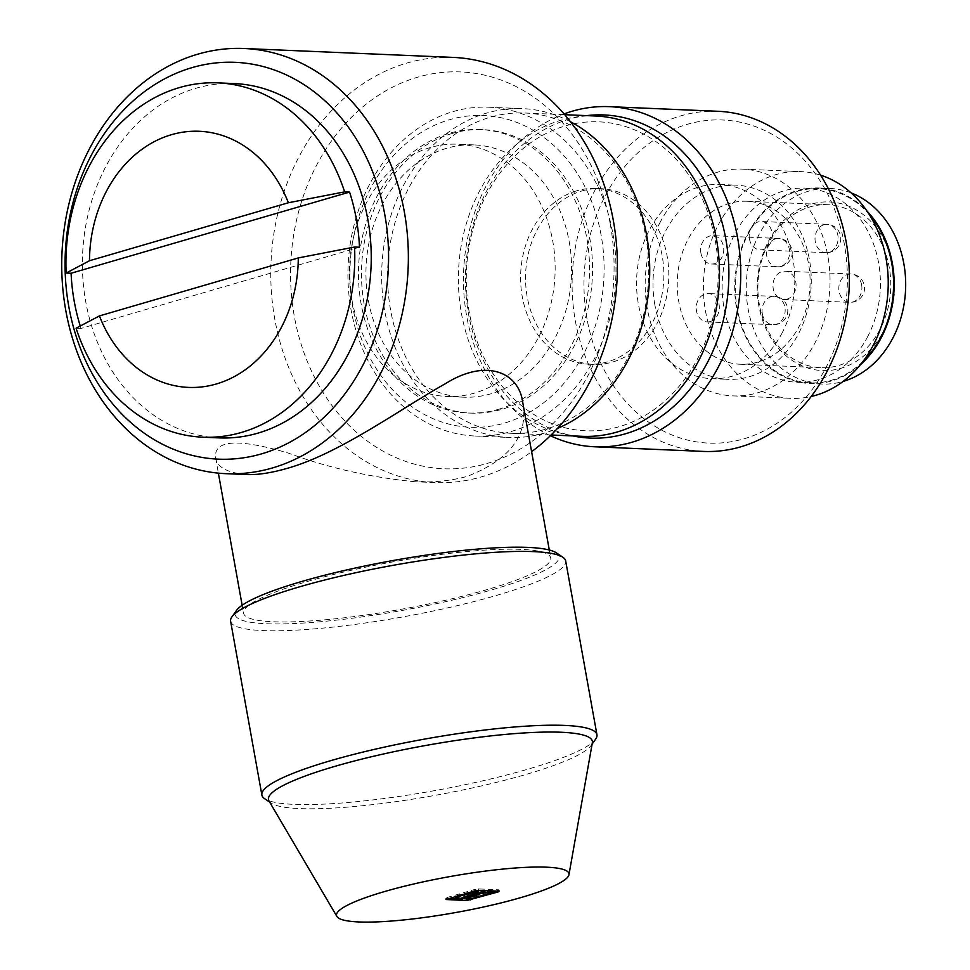 <?xml version="1.0" encoding="UTF-8"?>
<svg xmlns="http://www.w3.org/2000/svg" width="970" height="970" viewBox="0 0 970 970"><rect width="100%" height="100%" fill="white"/><g stroke="black" fill="none" stroke-linecap="round" stroke-linejoin="round"><path stroke-width="0.73" stroke-dasharray="4.85 3.64" d="M219.268 437.894A177.316 144.36 92.4 0 1 82.874 278.39A177.316 144.36 92.4 0 1 195.794 88.306A177.316 144.36 92.4 0 1 234.364 83.578M576.847 190.775A87.955 71.598 -87.6 0 0 520.841 285.059A87.955 71.598 -87.6 0 0 588.487 364.174A87.955 71.598 -87.6 0 0 607.62 361.834A87.955 71.598 -87.6 0 0 663.625 267.55A87.955 71.598 -87.6 0 0 595.98 188.435A87.955 71.598 -87.6 0 0 576.847 190.775M469.237 312.17A154.618 125.882 92.4 0 1 565.183 125.942A154.618 125.882 92.4 0 1 715.229 240.451A154.618 125.882 92.4 0 1 619.284 426.667A154.618 125.882 92.4 0 1 469.237 312.17M581.782 190.993A87.955 71.598 92.4 0 1 600.915 188.641A87.955 71.598 92.4 0 1 668.56 267.756A87.955 71.598 92.4 0 1 612.555 362.04A87.955 71.598 92.4 0 1 593.422 364.38A87.955 71.598 92.4 0 1 525.776 285.265A87.955 71.598 92.4 0 1 581.782 190.993M820.596 175.158A113.49 92.392 -87.6 0 0 800.638 171.593A113.49 92.392 -87.6 0 0 717.933 225.549A113.49 92.392 -87.6 0 0 705.542 311.297A113.49 92.392 -87.6 0 0 790.986 398.355A113.49 92.392 -87.6 0 0 811.162 396.5M659.733 223.076A113.49 92.392 92.4 0 1 742.438 169.119A113.49 92.392 92.4 0 1 827.883 256.177A113.49 92.392 92.4 0 1 815.479 341.925A113.49 92.392 92.4 0 1 732.774 395.881A113.49 92.392 92.4 0 1 647.329 308.812A113.49 92.392 92.4 0 1 659.733 223.076M863.009 361.41A97.17 79.103 92.4 0 1 810.314 382.859A97.17 79.103 92.4 0 1 747.761 234.885A97.17 79.103 92.4 0 1 818.583 188.689A97.17 79.103 92.4 0 1 869.265 214.54M867.956 336.093A97.17 79.103 92.4 0 1 797.146 382.289A97.17 79.103 92.4 0 1 723.984 307.745A97.17 79.103 92.4 0 1 734.593 234.328A97.17 79.103 92.4 0 1 805.415 188.131A97.17 79.103 92.4 0 1 878.577 262.676A97.17 79.103 92.4 0 1 867.956 336.093M782.366 332.443A97.17 79.103 92.4 0 1 711.543 378.652A97.17 79.103 92.4 0 1 649.003 230.678A97.17 79.103 92.4 0 1 719.825 184.482A97.17 79.103 92.4 0 1 782.366 332.443M654.847 304.798A97.17 79.103 92.4 0 1 665.468 231.381A97.17 79.103 92.4 0 1 736.279 185.185A97.17 79.103 92.4 0 1 809.441 259.73A97.17 79.103 92.4 0 1 798.819 333.146A97.17 79.103 92.4 0 1 728.009 379.343A97.17 79.103 92.4 0 1 654.847 304.798M586.607 115.624A161.711 131.653 -87.6 0 0 468.534 314.025A161.711 131.653 -87.6 0 0 572.967 435.93M717.994 111.283A170.223 138.589 -87.6 0 0 593.931 192.218A170.223 138.589 -87.6 0 0 575.331 320.827A170.223 138.589 -87.6 0 0 703.505 451.426M550.366 435.7A170.223 138.589 92.4 0 1 466.691 316.208A170.223 138.589 92.4 0 1 485.303 187.598A170.223 138.589 92.4 0 1 564.079 113.926M587.044 319.069A161.711 131.653 92.4 0 1 604.71 196.886A161.711 131.653 92.4 0 1 738.776 121.929A161.711 131.653 92.4 0 1 844.324 244.064A161.711 131.653 92.4 0 1 743.978 438.816A161.711 131.653 92.4 0 1 587.044 319.069M268.969 800.929A164.548 25.378 169.8 0 0 271.139 803.099A164.548 25.378 169.8 0 0 468.462 788.792A164.548 25.378 169.8 0 0 525.873 774.484A164.548 25.378 169.8 0 0 591.082 745.53A164.548 25.378 169.8 0 0 592.355 742.741M595.628 739.152A170.223 26.251 -10.2 0 1 528.177 769.101A170.223 26.251 -10.2 0 1 468.777 783.905A170.223 26.251 -10.2 0 1 264.652 798.71M786.997 299.16A14.186 11.543 92.4 0 1 783.905 299.536A14.186 11.543 92.4 0 1 773.005 286.781A14.186 11.543 92.4 0 1 782.038 271.576A14.186 11.543 92.4 0 1 785.118 271.188A14.186 11.543 92.4 0 1 796.03 283.955A14.186 11.543 92.4 0 1 786.997 299.16M749.446 238.972A14.186 11.543 92.4 0 1 758.249 221.887A14.186 11.543 92.4 0 1 761.329 221.512A14.186 11.543 92.4 0 1 772.011 232.388A14.186 11.543 92.4 0 1 760.128 249.848A14.186 11.543 92.4 0 1 749.446 238.972M700.922 253.121A14.186 11.543 92.4 0 1 709.725 236.037A14.186 11.543 92.4 0 1 712.817 235.649A14.186 11.543 92.4 0 1 723.487 246.525A14.186 11.543 92.4 0 1 711.604 263.998A14.186 11.543 92.4 0 1 700.922 253.121M710.27 321.531A14.186 11.543 92.4 0 1 707.178 321.907A14.186 11.543 92.4 0 1 696.266 309.151A14.186 11.543 92.4 0 1 705.287 293.946A14.186 11.543 92.4 0 1 708.391 293.558A14.186 11.543 92.4 0 1 719.291 306.314A14.186 11.543 92.4 0 1 710.27 321.531M757.934 362.077A81.565 66.409 92.4 0 1 740.195 364.247A81.565 66.409 92.4 0 1 677.46 290.879A81.565 66.409 92.4 0 1 729.391 203.433A81.565 66.409 92.4 0 1 747.143 201.263A81.565 66.409 92.4 0 1 809.877 274.643A81.565 66.409 92.4 0 1 757.934 362.077M759.437 305.113A81.565 66.409 92.4 0 1 810.047 206.877A81.565 66.409 92.4 0 1 827.798 204.694A81.565 66.409 92.4 0 1 889.211 267.271A81.565 66.409 92.4 0 1 838.589 365.508A81.565 66.409 92.4 0 1 820.85 367.691A81.565 66.409 92.4 0 1 759.437 305.113M893.103 266.689A84.402 68.712 -87.6 0 0 811.199 204.185A84.402 68.712 -87.6 0 0 758.831 305.841A84.402 68.712 -87.6 0 0 840.735 368.333A84.402 68.712 -87.6 0 0 893.103 266.689M851.09 192.872A97.885 79.685 -87.6 0 0 830.138 188.471A97.885 79.685 -87.6 0 0 808.847 191.078A97.885 79.685 -87.6 0 0 746.512 296.008A97.885 79.685 -87.6 0 0 821.796 384.059A97.885 79.685 -87.6 0 0 843.051 381.452M860.414 364.72A97.885 79.685 92.4 0 1 831.569 380.955A97.885 79.685 92.4 0 1 810.277 383.562A97.885 79.685 92.4 0 1 734.993 295.51A97.885 79.685 92.4 0 1 797.316 190.593A97.885 79.685 92.4 0 1 818.607 187.974A97.885 79.685 92.4 0 1 866.95 211.023M570.505 121.771A164.548 133.969 -87.6 0 0 522.697 108.64A164.548 133.969 -87.6 0 0 384.799 311.212A164.548 133.969 -87.6 0 0 508.692 437.446A164.548 133.969 -87.6 0 0 557.435 428.437M612.846 233.443A164.548 133.969 92.4 0 1 474.948 436.015A164.548 133.969 92.4 0 1 351.055 309.769A164.548 133.969 92.4 0 1 488.953 107.209A164.548 133.969 92.4 0 1 612.846 233.443M452.19 133.46A141.85 115.491 -87.6 0 0 361.858 285.519A141.85 115.491 -87.6 0 0 470.971 413.123A141.85 115.491 -87.6 0 0 501.829 409.34A141.85 115.491 -87.6 0 0 592.161 257.28A141.85 115.491 -87.6 0 0 483.048 129.665A141.85 115.491 -87.6 0 0 452.19 133.46M601.133 235.213A156.037 127.034 -87.6 0 0 449.704 119.662A156.037 127.034 -87.6 0 0 352.886 307.587A156.037 127.034 -87.6 0 0 504.315 423.138A156.037 127.034 -87.6 0 0 601.133 235.213M595.762 116.012A160.292 130.501 -87.6 0 0 461.429 313.334A160.292 130.501 -87.6 0 0 582.121 436.318M645.668 235.977A160.292 130.501 92.4 0 1 511.335 433.299A160.292 130.501 92.4 0 1 390.643 310.327A160.292 130.501 92.4 0 1 524.988 113.005A160.292 130.501 92.4 0 1 645.668 235.977M498.822 409.219A141.85 115.491 92.4 0 1 467.964 413.002A141.85 115.491 92.4 0 1 361.167 304.168A141.85 115.491 92.4 0 1 449.183 133.326A141.85 115.491 92.4 0 1 480.041 129.543A141.85 115.491 92.4 0 1 586.85 238.377A141.85 115.491 92.4 0 1 498.822 409.219M522.951 403.593C528.189 435.554 509.638 459.804 467.334 476.318C451.402 480.793 433.917 482.599 414.893 481.726C370.055 477.313 327.86 467.758 288.308 453.075C237.759 438.222 213.533 439.871 215.619 458.022C217.219 467.273 227.392 472.778 246.125 474.536M453.148 57.4A212.782 173.23 -87.6 0 0 406.854 63.074A212.782 173.23 -87.6 0 0 274.825 319.336A212.782 173.23 -87.6 0 0 435.033 482.587A212.782 173.23 -87.6 0 0 481.314 476.913A212.782 173.23 -87.6 0 0 531.608 451.68M610.3 224.288A198.595 161.687 92.4 0 1 487.073 463.466A198.595 161.687 92.4 0 1 294.334 316.402A198.595 161.687 92.4 0 1 417.573 77.224A198.595 161.687 92.4 0 1 610.3 224.288M430.231 147.573A126.245 102.784 -87.6 0 0 349.83 282.913A126.245 102.784 -87.6 0 0 446.952 396.487A126.245 102.784 -87.6 0 0 474.415 393.117A126.245 102.784 -87.6 0 0 554.804 257.777A126.245 102.784 -87.6 0 0 457.695 144.215A126.245 102.784 -87.6 0 0 430.231 147.573M487.68 589.433A156.037 24.068 -10.2 0 1 329.436 619.393A156.037 24.068 -10.2 0 1 243.579 613.198A156.037 24.068 -10.2 0 1 306.617 581.709A156.037 24.068 -10.2 0 1 464.86 551.748A156.037 24.068 -10.2 0 1 550.73 557.944A156.037 24.068 -10.2 0 1 487.68 589.433M446.685 148.277A126.245 102.784 -87.6 0 0 368.345 300.324A126.245 102.784 -87.6 0 0 463.405 397.179A126.245 102.784 -87.6 0 0 490.868 393.82A126.245 102.784 -87.6 0 0 569.208 241.772A126.245 102.784 -87.6 0 0 474.148 144.906A126.245 102.784 -87.6 0 0 446.685 148.277M80.255 326.017A177.316 144.36 -87.6 0 0 81.019 328.43L359.494 247.241M81.019 328.43L76.084 328.224M556.416 552.888A164.548 25.378 -10.2 0 1 492.614 589.639A164.548 25.378 -10.2 0 1 314.571 622.243A164.548 25.378 -10.2 0 1 236.486 610.457M230.605 621.236A170.223 26.251 169.8 0 0 437.506 610.094A170.223 26.251 169.8 0 0 496.907 595.301A170.223 26.251 169.8 0 0 565.68 560.939M496.167 891.042L498.616 889.781L478.452 888.92L474.548 889.502L446.903 897.565L445.763 898.135L448.989 898.414M466.497 899.36L493.463 891.83M472.269 894.825L467.455 895.298L472.269 894.825M473.518 894.207L473.336 893.406L478.986 891.806M473.336 893.406A6.159 0.946 169.8 0 0 466.922 894.607A6.159 0.946 169.8 0 0 464.436 895.843A6.159 0.946 169.8 0 0 464.521 895.965L464.739 897.044L464.521 895.965M455.67 896.935A12.816 1.976 169.8 0 0 458.167 897.638L464.557 896.013M469.359 892.473A12.816 1.976 169.8 0 0 460.859 894.34A12.816 1.976 169.8 0 0 455.985 896.365M467.928 899.42L467.685 898.038L492.408 891.248L486.018 890.605M467.685 898.038L461.987 897.699L462.108 898.365M465.952 896.377L461.987 897.699M467.758 896.741L467.601 896.11M467.637 896.098A6.159 0.946 169.8 0 0 473.663 895.019M475.276 894.51A6.159 0.946 169.8 0 0 476.549 893.661A6.159 0.946 169.8 0 0 476.452 893.54L476.537 894.158M479.119 892.521L476.416 893.491M466.461 899.154L462.217 898.972M460.01 898.875L456.421 898.729M458.167 897.638L458.41 899.02M861.639 284.877A14.186 11.543 -87.6 0 0 850.957 274.001A14.186 11.543 -87.6 0 0 847.877 274.377A14.186 11.543 -87.6 0 0 839.074 291.461A14.186 11.543 -87.6 0 0 849.756 302.337A14.186 11.543 -87.6 0 0 852.836 301.961A14.186 11.543 -87.6 0 0 861.639 284.877M824.088 224.688A14.186 11.543 -87.6 0 0 815.285 241.772A14.186 11.543 -87.6 0 0 825.967 252.661A14.186 11.543 -87.6 0 0 829.047 252.273A14.186 11.543 -87.6 0 0 837.85 235.189A14.186 11.543 -87.6 0 0 827.18 224.312A14.186 11.543 -87.6 0 0 824.088 224.688M775.563 238.838A14.186 11.543 -87.6 0 0 766.761 255.934A14.186 11.543 -87.6 0 0 777.443 266.798A14.186 11.543 -87.6 0 0 780.535 266.423A14.186 11.543 -87.6 0 0 789.325 249.326A14.186 11.543 -87.6 0 0 778.655 238.462A14.186 11.543 -87.6 0 0 775.563 238.838M762.335 313.843A14.186 11.543 -87.6 0 0 773.017 324.707A14.186 11.543 -87.6 0 0 776.109 324.332A14.186 11.543 -87.6 0 0 784.9 307.248A14.186 11.543 -87.6 0 0 774.23 296.371A14.186 11.543 -87.6 0 0 771.138 296.747A14.186 11.543 -87.6 0 0 762.335 313.843M446.903 897.565L447.158 898.947M474.548 889.502L474.791 890.884M446.455 899.19L446.297 898.293M475.555 892.982L475.809 894.364M478.125 892.242L478.38 893.612M461.126 897.189L461.368 898.572M463.696 896.45L463.939 897.82M470.608 897.602L470.862 898.984M492.408 891.248L492.663 892.618M462.641 899.19L462.387 897.82M477.276 893.067L477.434 893.891M476.561 894.146L476.452 893.54M462.848 897.274L462.993 898.099M478.707 890.302L478.452 888.92M498.01 890.509L498.119 891.127M498.859 891.151L498.616 889.781M600.915 188.641L595.98 188.435M742.438 169.119L800.638 171.593M797.146 382.289L810.314 382.859M711.543 378.652L728.009 379.343M271.139 803.099L269.66 802.093M783.905 299.536L849.756 302.337A14.186 14.186 0 0 0 864.318 285.653A14.186 14.186 0 0 0 850.957 274.001L785.118 271.188M707.178 321.907L773.017 324.707A14.186 14.186 0 0 0 787.579 308.023A14.186 14.186 0 0 0 774.23 296.371L708.391 293.558M760.128 249.848L825.967 252.661A14.186 14.186 0 0 0 840.529 235.977A14.186 14.186 0 0 0 827.18 224.312L761.329 221.512M711.604 263.998L777.443 266.798A14.186 14.186 0 0 0 792.005 250.114A14.186 14.186 0 0 0 778.655 238.462L712.817 235.649M820.85 367.691L740.195 364.247M821.796 384.059L810.277 383.562M474.948 436.015L508.692 437.446M511.335 433.299L551.081 434.996M470.971 413.123L467.964 413.002M215.655 458.022L218.371 473.154M242.148 605.28L243.579 613.198M463.405 397.179L446.952 396.487M445.763 898.135L446.006 899.517M464.436 895.843L464.678 897.226M476.549 893.661L476.791 895.043M499.15 889.927L499.404 891.309M524.988 113.005L564.734 114.69M435.033 482.587L414.893 481.726M549.299 550.014L550.73 557.944M488.953 107.209L522.697 108.64M805.415 188.131L818.583 188.689M732.774 395.881L790.986 398.355M591.082 745.53L592.112 744.075M474.148 144.906L457.695 144.215M593.422 364.38L588.487 364.174M483.048 129.665L480.041 129.543M719.825 184.482L736.279 185.185M827.798 204.694L747.143 201.263M830.138 188.471L818.607 187.974"/><path stroke-width="1.45" d="M68.834 306.799A198.595 161.687 -87.6 0 0 261.56 453.863A198.595 161.687 -87.6 0 0 384.799 214.685A198.595 161.687 -87.6 0 0 192.072 67.621A198.595 161.687 -87.6 0 0 68.834 306.799M89.495 260.736L66.154 273.043A177.316 144.36 92.4 0 1 179.329 87.615A177.316 144.36 92.4 0 1 217.898 82.874L234.364 83.578A177.316 144.36 92.4 0 1 370.758 243.094A177.316 144.36 92.4 0 1 257.838 433.166A177.316 144.36 92.4 0 1 219.268 437.894L202.803 437.191A177.316 144.36 92.4 0 1 76.084 328.224L99.425 315.917L298.287 257.935L354.559 247.035L359.494 247.241A177.316 144.36 -87.6 0 0 349.564 192.072L344.629 191.854L288.369 202.754A128.173 104.348 -87.6 0 0 171.472 134.697A128.173 104.348 -87.6 0 0 89.495 260.736L288.369 202.754M811.162 396.5A113.49 92.392 -87.6 0 0 873.691 344.399A113.49 92.392 -87.6 0 0 886.083 258.663A113.49 92.392 -87.6 0 0 820.596 175.158M869.265 214.54A97.17 79.103 92.4 0 1 881.124 336.651A97.17 79.103 92.4 0 1 863.009 361.41M572.967 435.93A161.711 131.653 -87.6 0 0 708.136 361.192A161.711 131.653 -87.6 0 0 725.815 239.008A161.711 131.653 -87.6 0 0 586.607 115.624M594.865 446.794L703.505 451.426A170.223 138.589 -87.6 0 0 827.555 370.491A170.223 138.589 -87.6 0 0 846.155 241.882A170.223 138.589 -87.6 0 0 717.994 111.283L609.354 106.651A170.223 138.589 92.4 0 1 737.515 237.25A170.223 138.589 92.4 0 1 718.915 365.86A170.223 138.589 92.4 0 1 594.865 446.794A170.223 138.589 92.4 0 1 550.366 435.7M564.079 113.926A170.223 138.589 92.4 0 1 609.354 106.651M568.953 874.71L592.355 742.741A164.548 25.378 169.8 0 0 505.928 734.363A164.548 25.378 169.8 0 0 334.941 766.348A164.548 25.378 169.8 0 0 268.969 800.929L336.893 916.456A118.085 18.212 -10.2 0 1 384.241 891.648A118.085 18.212 -10.2 0 1 506.934 868.696A118.085 18.212 -10.2 0 1 568.953 874.71A118.085 18.212 -10.2 0 1 521.254 897.48A118.085 18.212 -10.2 0 1 480.053 907.75A118.085 18.212 -10.2 0 1 336.893 916.456M269.66 802.093L264.652 798.71A170.223 26.251 -10.2 0 1 261.876 795.036A170.223 26.251 -10.2 0 1 330.649 760.686A170.223 26.251 -10.2 0 1 390.061 745.894A170.223 26.251 -10.2 0 1 596.95 734.751A170.223 26.251 -10.2 0 1 595.628 739.152L592.112 744.075M843.051 381.452A97.885 79.685 -87.6 0 0 843.088 381.44A97.885 79.685 -87.6 0 0 905.58 289.63A97.885 79.685 -87.6 0 0 851.09 192.872M866.95 211.023A97.885 79.685 92.4 0 1 860.414 364.72M557.435 428.437A164.548 133.969 -87.6 0 0 646.59 234.885A164.548 133.969 -87.6 0 0 570.505 121.771M551.081 434.996L582.121 436.318A160.292 130.501 -87.6 0 0 716.454 238.996A160.292 130.501 -87.6 0 0 595.762 116.012L564.734 114.69M404.308 211.739A212.782 173.23 92.4 0 1 272.279 468.001A212.782 173.23 92.4 0 1 225.986 473.675A212.782 173.23 92.4 0 1 65.778 310.436A212.782 173.23 92.4 0 1 197.819 54.174A212.782 173.23 92.4 0 1 244.1 48.5A212.782 173.23 92.4 0 1 404.308 211.739M225.986 473.675L246.125 474.536C257.28 475.033 270.654 473.057 286.271 468.607C338.688 454.287 400.089 409.061 445.751 383.477C486.225 358.16 518.986 372.116 522.806 402.756L522.951 403.593M531.608 451.68A212.782 173.23 -87.6 0 0 613.355 220.651A212.782 173.23 -87.6 0 0 453.148 57.4L244.1 48.5M217.898 82.874A177.316 144.36 92.4 0 1 344.629 191.854M99.425 315.917A128.173 104.348 -87.6 0 0 216.322 383.987A128.173 104.348 -87.6 0 0 298.287 257.935M354.559 247.035A177.316 144.36 92.4 0 1 241.385 432.462A177.316 144.36 92.4 0 1 202.803 437.191M66.154 273.043L71.089 273.249L349.564 192.072M71.089 273.249A177.316 144.36 -87.6 0 0 80.255 326.017M231.939 616.835L236.486 610.457A164.548 25.378 -10.2 0 1 301.682 581.503A164.548 25.378 -10.2 0 1 359.106 567.195A164.548 25.378 -10.2 0 1 556.416 552.888L562.903 557.277A170.223 26.251 169.8 0 0 358.779 572.082A170.223 26.251 169.8 0 0 299.378 586.886A170.223 26.251 169.8 0 0 231.939 616.835A170.223 26.251 169.8 0 0 230.605 621.236L261.876 795.036M596.95 734.751L565.68 560.939A170.223 26.251 169.8 0 0 562.903 557.277M474.791 890.884L446.006 899.517L466.703 900.536L498.253 891.891L498.859 891.151L478.707 890.302L474.791 890.884M464.8 897.395L458.41 899.02A12.816 1.976 169.8 0 1 455.924 898.305A12.816 1.976 169.8 0 1 461.102 895.722A12.816 1.976 169.8 0 1 478.804 893.067L473.578 894.776A6.159 0.946 169.8 0 0 467.164 895.977A6.159 0.946 169.8 0 0 464.678 897.226A6.159 0.946 169.8 0 0 464.775 897.347L464.775 897.347M472.523 896.207L467.71 896.68L472.523 896.207M462.993 898.099L467.892 897.48A6.159 0.946 169.8 0 0 474.306 896.28A6.159 0.946 169.8 0 0 476.791 895.043A6.159 0.946 169.8 0 0 476.694 894.91L484.903 892.291L493.124 892.073L492.905 890.896M463.102 898.644L470.862 898.984L493.124 892.073M455.985 896.365A12.816 1.976 169.8 0 0 455.67 896.935L455.924 898.305M479.241 893.188L478.562 891.685A12.816 1.976 169.8 0 0 469.359 892.473M486.018 890.605L484.648 890.909L484.903 892.291M467.601 896.11L465.952 896.377M473.663 895.019A6.159 0.946 169.8 0 0 474.063 894.91A6.159 0.946 169.8 0 0 475.276 894.51M479.119 892.521L484.648 890.909M462.217 898.972L460.01 898.875M456.421 898.729L448.989 898.414M493.463 891.83L496.167 891.042M478.562 891.685L478.804 893.067M466.703 900.536L466.497 899.36M470.462 899.081L470.608 899.942M487.825 891.854L487.619 890.678M476.682 894.813L476.561 894.146M467.892 897.48L467.758 896.741M465.43 896.595L465.673 897.893M498.119 891.127L498.253 891.891M218.371 473.154L242.148 605.28M473.615 894.776L473.76 895.589M493.293 890.921L493.524 892.194M476.537 894.158L476.67 894.873M462.108 898.365L462.241 899.081M467.564 895.868L467.71 896.68M522.806 402.756L549.299 550.014"/></g></svg>
